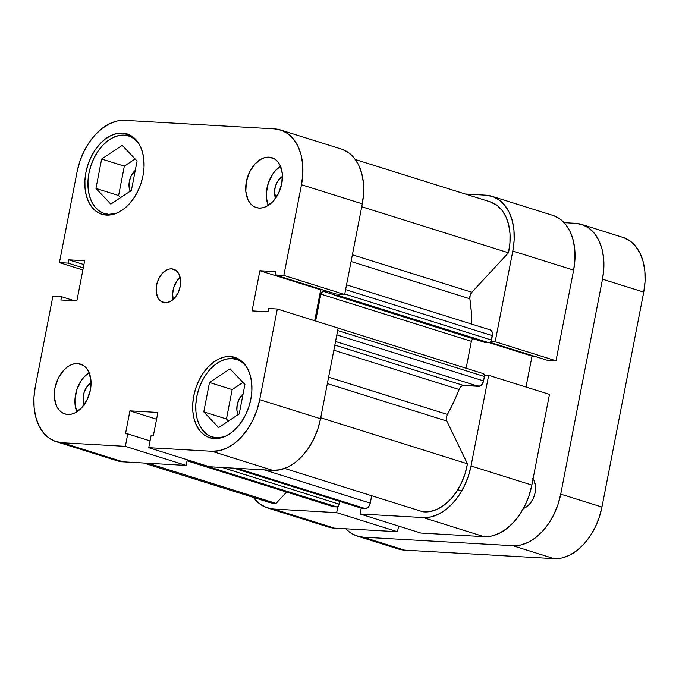 <?xml version="1.0" encoding="UTF-8"?>
<svg xmlns="http://www.w3.org/2000/svg" width="679" height="679" viewBox="0 0 679 679"><rect width="100%" height="100%" fill="white"/><g stroke="black" fill="none" stroke-linecap="round" stroke-linejoin="round"><path stroke-width="1.02" d="M108.818 214.326L110.66 214.903L108.818 214.326A40.647 27.143 107.4 0 1 104.345 213.512A40.647 27.143 107.4 0 1 89.687 169.86A40.647 27.143 107.4 0 1 124.206 135.138A40.647 27.143 107.4 0 1 128.679 135.944A40.647 27.143 107.4 0 1 138.372 142.862L134.17 138.754L129.443 136.207L124.206 135.138L118.681 135.588L113.079 137.548L107.605 140.935L102.47 145.62L97.869 151.425L93.999 158.122L90.986 165.464L88.949 173.162L87.981 180.911L88.109 188.431L89.322 195.416L91.58 201.612L94.805 206.781L98.854 210.711L103.59 213.257L108.818 214.326A40.647 27.143 107.4 0 0 116.253 213.367L108.818 214.326M224.087 436.835L216.66 437.785L218.494 438.362L216.66 437.785A40.647 27.143 107.4 0 1 212.188 436.979A40.647 27.143 107.4 0 1 197.53 393.328A40.647 27.143 107.4 0 1 232.048 358.605A40.647 27.143 107.4 0 1 236.521 359.412A40.647 27.143 107.4 0 1 246.205 366.329L242.013 362.221L237.277 359.666L232.048 358.605L226.523 359.055L220.913 361.016L215.438 364.402L210.303 369.087L205.712 374.893L201.833 381.59L198.82 388.931L196.791 396.621L195.824 404.378L195.942 411.89L197.165 418.884L199.422 425.079L202.639 430.24L206.696 434.17L211.432 436.724L216.66 437.785A40.647 27.143 107.4 0 0 224.095 436.835M275.589 198.26A14.514 9.693 107.4 0 1 282.464 176.353L278.034 180.758L275.572 185.774L274.494 191.291L275.784 198.684M84.196 404.659A14.514 9.693 107.4 0 1 91.071 382.752L86.632 387.157L84.171 392.173L83.144 400.372L84.391 405.083M89.127 372.669A26.133 17.45 -72.6 0 0 76.837 411.822L75.029 404.285L74.945 399.456L76.88 389.525L81.31 380.503L84.264 376.769L89.127 372.669M77.618 363.562L83.152 365.294L77.618 363.562L74.07 363.851L70.463 365.115L66.941 367.288L63.639 370.301L58.199 378.339L54.957 388.006L54.413 397.818L56.646 406.297L58.717 409.615L61.322 412.145L64.361 413.783L67.722 414.47A26.133 17.45 107.4 0 1 64.853 413.944A26.133 17.45 107.4 0 1 55.432 385.884A26.133 17.45 107.4 0 1 77.618 363.562A26.133 17.45 107.4 0 1 80.495 364.08A26.133 17.45 107.4 0 1 89.917 392.139A26.133 17.45 107.4 0 1 67.722 414.47L71.278 414.173L74.885 412.917L81.701 407.723L87.15 399.685L90.392 390.026L90.935 380.206L88.703 371.736L86.632 368.417L84.026 365.888L80.979 364.25L77.618 363.562M280.52 166.27A26.133 17.45 -72.6 0 0 268.239 205.431L266.423 197.895L266.346 193.057L268.273 183.126L272.703 174.104L275.657 170.37L280.52 166.27M269.02 157.163L274.545 158.903L269.02 157.163L265.464 157.46L261.856 158.716L255.041 163.902L249.592 171.94L246.35 181.607L245.806 191.427L248.039 199.898L250.11 203.216L252.715 205.745L255.762 207.384L259.123 208.071A26.133 17.45 107.4 0 1 256.246 207.545A26.133 17.45 107.4 0 1 246.825 179.485A26.133 17.45 107.4 0 1 269.02 157.163A26.133 17.45 107.4 0 1 271.889 157.689A26.133 17.45 107.4 0 1 281.31 185.749A26.133 17.45 107.4 0 1 259.123 208.071L262.671 207.774L266.278 206.518L273.102 201.332L278.543 193.294L281.785 183.627L282.328 173.807L280.096 165.337L278.025 162.018L275.419 159.489L272.381 157.851L269.02 157.163M173.213 299.855L172.636 293.642L173.926 287.022L176.88 281.004L180.105 277.278A17.416 11.636 -72.6 0 0 173.128 299.524M171.668 268.85L175.36 270.004L171.668 268.85L169.3 269.045L166.898 269.886L162.349 273.34L158.725 278.704L156.56 285.146L156.195 291.69L157.689 297.334L160.804 301.238L165.073 302.783A17.416 11.636 107.4 0 1 163.155 302.435A17.416 11.636 107.4 0 1 156.874 283.729A17.416 11.636 107.4 0 1 171.668 268.85A17.416 11.636 107.4 0 1 173.586 269.198A17.416 11.636 107.4 0 1 179.867 287.904A17.416 11.636 107.4 0 1 165.073 302.783L169.843 301.748L174.393 298.293L178.025 292.929L180.181 286.487L180.546 279.943L179.052 274.291L175.937 270.395L171.668 268.85M122.424 133.076L131.336 135.868L122.424 133.076L116.703 133.551L110.889 135.571L105.22 139.085L99.906 143.94L95.145 149.949L91.13 156.883L88.007 164.488L85.91 172.458L84.9 180.487L85.028 188.27L86.292 195.51L88.635 201.926L91.962 207.273L96.163 211.347L101.069 213.987L106.484 215.09A42.098 28.111 107.4 0 1 101.85 214.25A42.098 28.111 107.4 0 1 86.666 169.046A42.098 28.111 107.4 0 1 122.424 133.076A42.098 28.111 107.4 0 1 127.049 133.916A42.098 28.111 107.4 0 1 142.234 179.12A42.098 28.111 107.4 0 1 106.484 215.09L112.205 214.623L118.01 212.595L123.68 209.081L129.002 204.235L133.755 198.217L137.778 191.283L140.893 183.678L142.997 175.708L144.007 167.679L143.872 159.896L142.615 152.656L140.273 146.24L136.937 140.893L132.736 136.819L127.839 134.179L122.424 133.076M230.266 356.543L239.169 359.335L230.266 356.543L224.537 357.01L218.731 359.038L213.062 362.552L207.74 367.398L202.987 373.416L198.972 380.35L195.849 387.955L193.744 395.916L192.743 403.954L192.87 411.737L194.126 418.977L196.469 425.394L199.804 430.741L204.006 434.806L208.903 437.446L214.318 438.558A42.098 28.111 107.4 0 1 209.692 437.717A42.098 28.111 107.4 0 1 194.508 392.513A42.098 28.111 107.4 0 1 230.266 356.543A42.098 28.111 107.4 0 1 234.892 357.383A42.098 28.111 107.4 0 1 250.076 402.588A42.098 28.111 107.4 0 1 214.318 438.558L220.038 438.082L225.852 436.054L231.522 432.548L236.844 427.694L241.597 421.684L245.611 414.742L248.735 407.145L250.84 399.176L251.841 391.146L251.714 383.363L250.458 376.124L248.115 369.707L244.779 364.36L240.578 360.286L235.681 357.646L230.266 356.543M238.023 414.691A14.514 9.693 107.4 0 1 243.116 393.845L238.991 399.379L237.192 404.752L236.886 410.201L238.125 414.911M130.19 191.223A14.514 9.693 107.4 0 1 135.274 170.378L131.149 175.912L129.35 181.285L129.044 186.733L130.292 191.444M280.58 129.986L341.401 149.066A55.16 36.836 -72.6 0 1 362.297 203.827L301.476 184.747L362.297 203.827L344.669 294.499L336.012 294.007L344.669 294.499L283.847 275.419L275.19 274.927L336.012 294.007L275.19 274.927L275.827 271.642L259.879 270.734L320.7 289.814L314.691 320.743L320.7 289.814L323.085 289.95L320.7 289.814L259.879 270.734L252.07 310.889L268.018 311.805L268.655 308.521L277.321 309.013L259.692 399.685L256.942 410.124L252.851 420.08L247.589 429.17L241.359 437.055L234.391 443.412L226.956 448.004L219.342 450.661L211.848 451.28L148.735 447.682L151.154 435.239L153.437 435.366L157.884 412.459L129.935 410.863L125.479 433.771L127.762 433.906L125.343 446.349L62.23 442.75L55.135 441.299L48.71 437.845L43.21 432.506L38.839 425.504L35.766 417.093L34.12 407.604L33.95 397.402L35.266 386.877L52.894 296.214L61.551 296.706L60.915 299.991L76.863 300.899L84.671 260.736L68.723 259.828L68.087 263.113L59.421 262.62L77.05 171.948L79.799 161.509L83.89 151.553L89.153 142.454L95.391 134.578L102.359 128.221L109.786 123.62L117.399 120.964L124.894 120.353L274.511 128.883L281.607 130.334L288.032 133.788L293.532 139.127L297.903 146.129L300.975 154.54L302.622 164.029L302.792 174.223L301.476 184.747L283.847 275.419L275.19 274.927L275.827 271.642L259.879 270.734L252.07 310.889L268.018 311.805L268.655 308.521L277.321 309.013L259.692 399.685L320.522 418.765L338.142 328.093L277.321 309.013L338.142 328.093L320.522 418.765L259.692 399.685A55.16 36.836 107.4 0 1 211.848 451.28L148.735 447.682L209.556 466.762L272.669 470.36L280.164 469.749L287.777 467.084L295.212 462.492L302.18 456.135L308.41 448.259L313.673 439.16L317.764 429.204L320.522 418.765A55.16 36.836 -72.6 0 1 272.669 470.36L211.848 451.28L272.669 470.36L209.556 466.762L148.735 447.682L151.154 435.239L153.437 435.366L157.884 412.459L129.935 410.863L125.479 433.771L127.762 433.906L150.051 440.892L127.762 433.906L125.343 446.349L62.23 442.75L123.052 461.83L186.165 465.429L187.268 459.768L186.165 465.429L125.343 446.349L186.165 465.429L123.052 461.83L62.23 442.75A55.16 36.836 107.4 0 1 56.162 441.647A55.16 36.836 107.4 0 1 35.266 386.877L52.894 296.214L61.551 296.706L60.915 299.991L76.863 300.899L84.671 260.736L68.723 259.828L68.087 263.113L83.279 267.874L68.087 263.113L59.421 262.62L82.872 269.97L59.421 262.62L77.05 171.948A55.16 36.836 107.4 0 1 124.894 120.353L274.511 128.883A55.16 36.836 107.4 0 1 280.58 129.986A55.16 36.836 107.4 0 1 301.476 184.747L283.847 275.419L344.669 294.499L362.297 203.827L363.613 193.311L363.443 183.109L361.797 173.62L358.724 165.209L354.362 158.207L348.853 152.868L342.437 149.414M116.907 460.701L123.052 461.83A55.16 36.836 -72.6 0 1 116.983 460.727L56.162 441.647M242.955 382.43L232.167 389.602L226.455 418.994L228.424 421.073L226.455 418.994L232.167 389.602L242.955 382.43M124.333 166.143L118.621 195.527L120.59 197.606L118.621 195.527L124.333 166.143L101.655 159.022L95.943 188.414L118.621 195.527L95.943 188.414L110.804 204.116L131.378 190.434L137.09 161.042L122.228 145.34L101.655 159.022L124.333 166.143L135.121 158.962L124.333 166.143M83.916 264.598L68.723 259.828L83.916 264.598M74.478 300.763L61.551 296.706L74.478 300.763M156.569 419.223L129.935 410.863L156.569 419.223M230.062 368.807L209.488 382.489L232.167 389.602L209.488 382.489L203.776 411.881L226.455 418.994L203.776 411.881L218.638 427.583L239.212 413.901L244.924 384.509L230.062 368.807L209.488 382.489L203.776 411.881L218.638 427.583L239.212 413.901L244.924 384.509L230.062 368.807M95.943 188.414L110.804 204.116L131.378 190.434L137.09 161.042L122.228 145.34L101.655 159.022L95.943 188.414M491.91 196.282A55.16 36.836 107.4 0 1 512.806 251.043L573.628 270.132L556.008 360.795L547.342 360.303L490.17 342.369L547.342 360.303L556.008 360.795L573.628 270.132A55.16 36.836 -72.6 0 0 552.74 215.362L491.91 196.282A55.16 36.836 107.4 0 0 485.85 195.179L465.268 194.007L485.85 195.179L492.946 196.63L499.371 200.084L504.87 205.423L509.242 212.425L512.306 220.836L513.961 230.325L514.13 240.527L512.806 251.043L495.186 341.715L490.968 341.478L495.186 341.715L512.806 251.043L573.628 270.132L574.952 259.607L574.782 249.405L573.127 239.916L570.063 231.505L565.692 224.503L560.192 219.164L553.767 215.71M484.441 375.071L488.651 375.309L471.031 465.981L468.272 476.42L464.181 486.376L458.919 495.475L452.689 503.351L445.721 509.708L438.286 514.3L430.681 516.965L423.178 517.576L360.065 513.978L361.203 508.121L360.065 513.978L420.887 533.057L484 536.656L491.503 536.045L499.116 533.388L506.542 528.788L513.511 522.431L519.749 514.555L525.011 505.456L529.094 495.5L531.852 485.061L549.472 394.389L531.852 485.061L471.031 465.981L488.651 375.309L549.472 394.389L488.651 375.309L484.441 375.071M337.853 506.593L336.674 512.645L273.561 509.046L266.465 507.595L260.04 504.141L253.539 497.478A55.16 36.836 107.4 0 0 267.492 507.943A55.16 36.836 107.4 0 0 273.561 509.046L334.382 528.126L397.504 531.725L398.598 526.064L397.504 531.725L336.674 512.645L273.561 509.046L334.382 528.126L397.504 531.725L336.674 512.645L337.853 506.593M328.237 526.997L334.382 528.126A55.16 36.836 -72.6 0 1 328.322 527.023L267.492 507.943M526.021 387.038L532.039 356.11L534.424 356.246L532.039 356.11L489.389 342.734L532.039 356.11L526.021 387.038M423.178 517.576L360.065 513.978L420.887 533.057L484 536.656L423.178 517.576L484 536.656A55.16 36.836 -72.6 0 0 531.852 485.061L471.031 465.981A55.16 36.836 107.4 0 1 423.178 517.576M556.008 360.795L495.186 341.715L556.008 360.795M471.676 324.095A130.648 87.251 -72.6 0 0 469.86 298.777L470.148 295.306L471.863 292.25L508.461 252.775L361.729 206.747L508.461 252.775A49.355 32.965 -72.6 0 0 490.179 201.824L355.363 159.531M490.077 201.79L497.121 205.431L502.112 210.439L506.016 216.991L508.69 224.842L510.014 233.669L509.937 243.107L508.461 252.775L471.863 292.25A5.805 3.879 -72.6 0 0 469.86 298.777L351.085 261.517L469.86 298.777L471.285 311.406L471.676 324.503M263.129 499.396L269.266 502.409L276.03 503.428L286.58 492.054L276.03 503.428L147.954 463.248L276.03 503.428A49.355 32.965 -72.6 0 1 269.232 502.401L143.634 463.002M332.973 506.602L336.776 506.933L338.329 506.178L339.831 501.416L339.288 504.217L222.203 467.483L339.288 504.217A2.903 1.935 -72.6 0 1 336.776 506.933L187.217 460.014L336.776 506.933L333.72 506.755L187.073 460.752L333.72 506.755A5.805 3.879 -72.6 0 1 333.083 506.644L187.056 460.829M361.457 508.121L366.006 508.486L368.324 507.052L369.97 504.217L371.693 495.729L370.259 503.122L264.309 469.885L370.259 503.122A5.805 3.879 -72.6 0 1 365.217 508.554L362.17 508.376L233.941 468.154L362.17 508.376A2.903 1.935 -72.6 0 1 361.848 508.325L233.771 468.145M338.142 328.101L483.338 373.645A2.903 1.935 -72.6 0 1 484.433 376.531L337.675 330.486L484.433 376.531L483.584 380.911L336.826 334.874L483.584 380.911A5.805 3.879 -72.6 0 1 478.551 386.343L335.536 341.486L478.551 386.343L463.672 385.494L334.84 345.085L463.672 385.494A5.805 3.879 -72.6 0 0 459.046 389.491A130.648 87.251 -72.6 0 1 447.376 414.453L328.602 377.193L447.376 414.453A5.805 3.879 -72.6 0 0 446.824 421.065L327.354 383.584L446.824 421.065L467.441 463.799A49.355 32.965 -72.6 0 1 422.924 511.805L284.645 468.425L422.924 511.805L429.934 511.576L437.098 509.318L444.108 505.134L450.678 499.192L456.526 491.749L461.397 483.117L465.09 473.662L467.441 463.799L446.824 421.065L446.663 416.108L453.631 402.257L459.895 387.836L462.34 385.723L463.672 385.494L480.138 386.003L482.311 384.017L483.584 380.911L484.492 375.436L483.015 373.586M473.161 338.753A2.903 1.935 -72.6 0 0 471.37 341.325L320.861 294.109L315.633 321.031L320.861 294.109L471.37 341.325L466.142 368.256L471.37 341.325L472.338 339.364L473.891 338.609M346.553 284.841L490.179 329.901A5.805 3.879 -72.6 0 1 492.377 335.664L345.619 289.627L492.377 335.664L491.528 340.052A2.903 1.935 -72.6 0 1 489.007 342.759L338.498 295.543L334.755 295.331L338.498 295.543L489.007 342.759L485.264 342.547L334.755 295.331L335.07 293.71L334.755 295.331L485.264 342.547L489.805 342.589L491.163 341.121L492.496 333.482L491.545 330.86L490.289 329.935M320.861 294.109L322.584 291.571L328.661 291.698L323.382 291.393L334.823 294.983L323.382 291.393A2.903 1.935 107.4 0 0 320.861 294.109M340.459 294.262A2.903 1.935 107.4 0 1 338.498 295.543L340.654 293.905M471.863 292.25L352.393 254.769L471.863 292.25M459.046 389.491L333.839 350.211L459.046 389.491M467.441 463.799L320.709 417.763L467.441 463.799M236.988 468.323L365.217 508.554L236.988 468.323M491.528 340.052L344.771 294.007L491.528 340.052M581.606 224.418A55.16 36.836 107.4 0 1 602.494 279.179L643.734 292.123L601.95 507.052L560.718 494.117L602.494 279.179L643.734 292.123A55.16 36.836 -72.6 0 0 622.838 237.353L581.606 224.418A55.16 36.836 107.4 0 0 575.537 223.315L564.105 222.661L575.537 223.315L582.633 224.766L589.058 228.22L594.558 233.559L598.929 240.561L601.993 248.972L603.648 258.461L603.818 268.663L602.494 279.179L560.718 494.117L557.96 504.556L553.869 514.512L548.607 523.611L542.377 531.487L535.408 537.844L527.973 542.436L520.369 545.101L512.866 545.712L363.248 537.182L356.152 535.731L349.727 532.277L345.815 528.78A55.16 36.836 107.4 0 0 357.179 536.079A55.16 36.836 107.4 0 0 363.248 537.182L404.489 550.117L554.106 558.647L561.601 558.036L569.214 555.38L576.641 550.779L583.609 544.422L589.847 536.546L595.11 527.447L599.201 517.491L601.95 507.052L643.734 292.123L645.05 281.598L644.88 271.396L643.234 261.907L640.161 253.496L635.79 246.494L630.29 241.155L623.865 237.701M533.057 478.839A17.416 11.636 -72.6 0 1 534.339 495.704A17.416 11.636 -72.6 0 1 523.458 508.461L529.331 504.455L532.964 499.099L534.254 495.95L535.128 492.657L535.485 486.113L534 480.46L532.616 478.245M398.335 548.988L404.489 550.117L554.106 558.647L512.866 545.712L363.248 537.182L404.489 550.117A55.16 36.836 -72.6 0 1 398.42 549.014L357.179 536.079M601.95 507.052L560.718 494.117A55.16 36.836 107.4 0 1 512.866 545.712L554.106 558.647A55.16 36.836 -72.6 0 0 601.95 507.052M133.602 137.489L128.738 135.97M241.444 360.956L236.581 359.429M217.11 438.524L212.188 436.979M109.268 215.056L104.345 213.512M461.762 490.925L457.841 489.695"/></g></svg>
